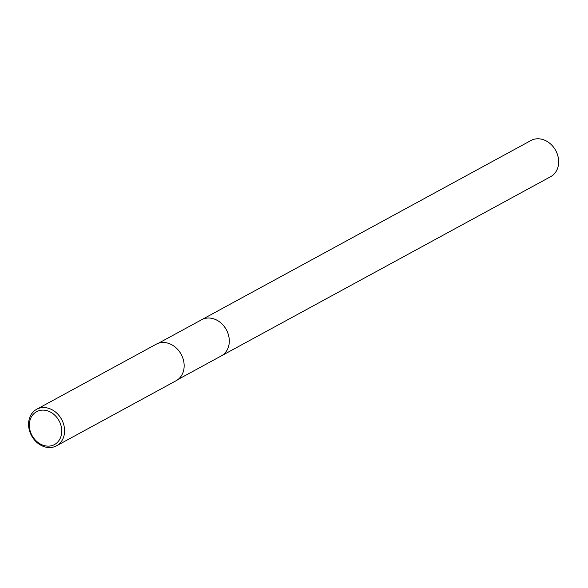 <?xml version="1.0" encoding="UTF-8"?>
<svg xmlns="http://www.w3.org/2000/svg" width="588" height="588" viewBox="0 0 588 588"><rect width="100%" height="100%" fill="white"/><g stroke="black" fill="none" stroke-linecap="round" stroke-linejoin="round"><path stroke-width="0.88" d="M201.339 319.901A20.587 16.927 61.4 0 1 201.633 319.732A20.587 16.92 61.4 0 1 209.923 318.071A20.587 16.92 61.4 0 1 228.306 334.432A20.587 16.92 61.4 0 1 221.316 355.902A20.587 16.927 61.4 0 1 221.014 356.063M201.427 319.857A20.587 16.927 61.4 0 1 209.923 318.071A20.587 16.927 61.4 0 1 228.35 334.565A20.587 16.927 61.4 0 1 221.103 356.012M45.011 407.609A20.793 17.096 61.4 0 1 63.585 424.132A20.793 17.096 61.4 0 1 56.522 445.822A20.793 17.096 61.4 0 1 48.157 447.505A20.793 17.096 61.4 0 1 29.584 430.982A20.793 17.096 61.4 0 1 36.647 409.292A20.793 17.096 61.4 0 1 45.011 407.609M36.647 409.292L156.21 344.223A20.793 17.096 61.4 0 1 164.574 342.539A20.793 17.096 61.4 0 1 183.147 359.062A20.793 17.096 61.4 0 1 176.084 380.752L56.522 445.822M44.129 410.167A18.713 15.384 61.4 0 1 61.689 429.505A18.713 15.384 61.4 0 1 46.959 446.079A18.713 15.384 61.4 0 1 29.4 426.741A18.713 15.384 61.4 0 1 44.129 410.167M221.316 355.902A20.587 16.927 61.4 0 0 229.239 339.335A20.587 16.927 61.4 0 0 201.633 319.732L531.001 140.495A20.587 16.92 61.4 0 1 558.6 160.098A20.587 16.92 61.4 0 1 550.684 176.657L178.105 379.414M201.633 319.74L158.422 343.252"/></g></svg>

